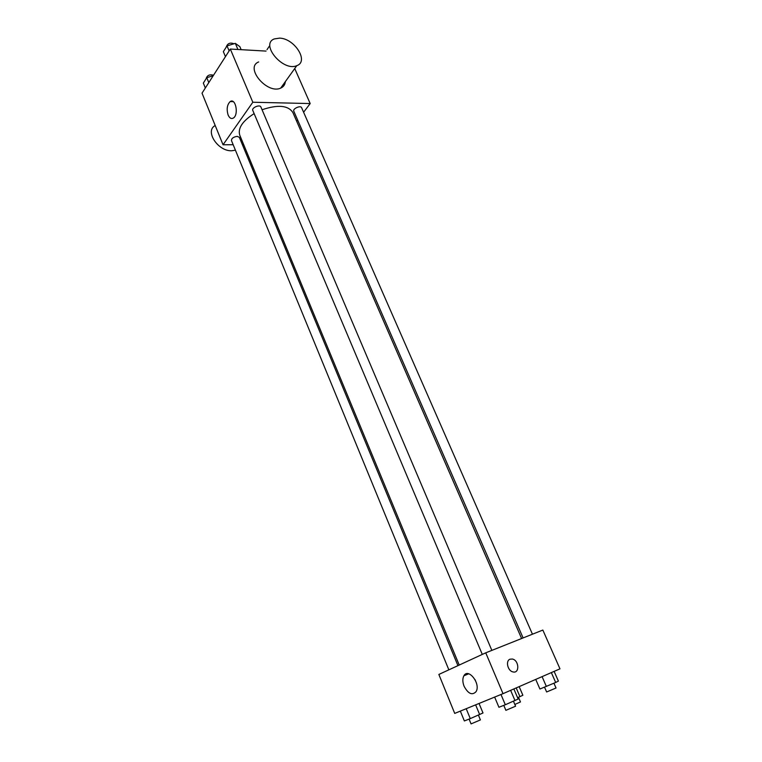 <?xml version="1.0" encoding="UTF-8"?>
<svg xmlns="http://www.w3.org/2000/svg" width="762" height="762" viewBox="0 0 762 762"><rect width="100%" height="100%" fill="white"/><g stroke="black" fill="none" stroke-linecap="round" stroke-linejoin="round"><path stroke-width="1.14" d="M233.172 144.723L223.047 144.77L202.025 93.164L230.324 49.054L266.033 51.092M223.047 144.77L252.822 102.241L310.191 103.556L294.732 68.551M310.191 103.556L303.6 112.233M297.647 120.053L296.704 121.31M521.608 638.527L292.894 112.557C288.236 105.356 277.959 104.413 262.061 109.747M254.127 113.605C242.535 121.025 237.744 128.197 239.735 135.122L459.229 665.055M243.697 144.675L242.392 144.675M491.852 650.386L260.88 106.975C259.918 104.156 251.422 107.756 252.774 110.395L482.289 654.415M532.447 634.203L301.619 107.709C300.685 105.051 292.475 108.709 293.789 111.195L523.103 637.937M448.856 669.836L231.448 140.522C231.553 138.313 233.477 136.931 237.22 136.36L239.344 137.322L457.943 665.645M252.822 102.241L230.324 49.054M228.143 115.081C226.4 109.214 227.076 104.708 230.172 101.584C235.62 97.555 238.982 114.748 233.382 118.034C231.315 119.158 229.572 118.177 228.143 115.081M285.331 81.639C285.045 84.725 283.502 86.887 280.692 88.106C267.195 94.583 244.402 67.456 258.67 61.941M215.208 125.53C204.492 130.902 218.008 151.562 231.8 150.752L235.42 150.19M279.606 38.129C294.637 38.452 309.201 61.57 296.809 65.656C283.226 71.98 259.88 44.263 274.263 38.938L279.606 38.129M503.015 693.668L454.724 713.403L438.855 674.446L485.737 652.824L542.849 630.06L559.975 668.836L503.015 693.668L485.737 652.824M464.096 686.276C462.496 682.076 462.429 678.571 463.896 675.78C468.306 667.426 481.06 683.914 476.05 691.677C472.173 695.611 468.192 693.811 464.096 686.276M510.026 659.197L512.397 659.035C519.151 660.283 519.789 673.846 512.95 671.903C507.663 670.931 505.349 660.74 510.026 659.197L512.397 659.035C519.151 660.283 519.789 673.846 512.95 671.913C507.663 670.931 505.349 660.74 510.026 659.197M476.46 683.085L475.002 679.552M460.334 711.108L464.363 720.957L470.278 718.614L482.994 712.975L479.041 703.469M479.66 714.594L475.631 704.86M470.278 718.614L466.211 708.708M478.422 715.127L480.403 719.928L471.059 723.9L469.087 719.09M494.643 697.087L498.929 707.279L505.311 704.755L518.16 699.03L513.855 688.943M514.998 700.592L510.635 690.343M505.311 704.755L500.986 694.496M513.474 701.25L515.579 706.212L505.882 710.327L503.777 705.355M517.598 697.706L522.865 695.258L519.17 686.629M519.951 696.697L516.207 687.915M518.493 697.316L520.475 701.954L514.836 704.469M535.734 679.399L539.915 689.029L555.679 682.466L558.403 681.104L554.126 671.379M555.679 682.466L551.345 672.598M546.364 686.457L542.087 676.637M553.936 683.219L556.031 688L546.63 691.982L544.544 687.191M205.34 87.992L203.33 83.096L206.778 77.686L213.227 75.705M208.798 82.601L206.778 77.686M213.531 75.228C209.56 74.171 207.083 75.352 206.083 78.781M225.457 56.645L223.352 51.645L227.019 45.882L235.325 43.367L239.849 46.634L241.144 49.673M237.925 49.492L235.325 43.367M229.143 50.902L227.019 45.882M233.982 43.767C230.067 42.262 227.447 43.424 226.143 47.263M269.3 46.253L267.014 49.644M280.692 88.106L296.809 65.656M233.267 101.651L230.172 101.584M468.735 673.798L463.896 675.78"/></g></svg>
